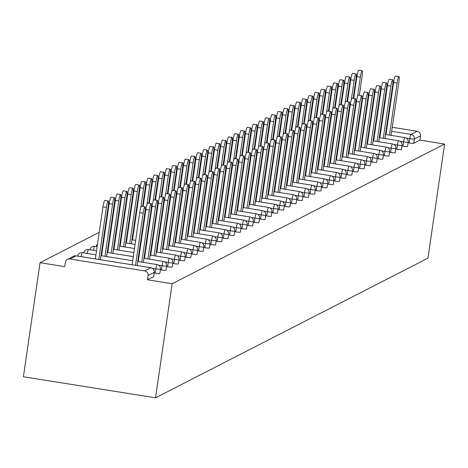 <?xml version="1.0" encoding="UTF-8"?>
<svg xmlns="http://www.w3.org/2000/svg" width="468" height="468" viewBox="0 0 468 468"><rect width="100%" height="100%" fill="white"/><g stroke="black" fill="none" stroke-linecap="round" stroke-linejoin="round"><path stroke-width="0.7" d="M136.41 213.279L135.802 213.595M130.215 216.456L129.613 216.766M124.026 219.632L123.417 219.942M117.831 222.809L117.222 223.119M111.636 225.98L111.027 226.296M105.446 229.156L104.838 229.472M99.251 232.333L40.043 262.688L23.4 376.769L155.522 397.823L427.957 258.149L444.6 144.062L172.166 283.737L155.522 397.823M69.913 259.015L144.694 270.925L150.848 267.772L76.068 255.856L69.913 259.015A4.048 3.996 -117.1 0 0 65.368 262.373L64.748 266.625L40.043 262.688M153.627 276.541A4.048 0.392 -171.7 0 1 153.656 276.6A4.048 0.392 -171.7 0 1 153.609 276.646L154.229 272.394L148.075 275.547L147.455 279.8L172.166 283.737M153.609 276.646L147.455 279.8M148.075 275.547A4.048 3.996 -117.1 0 0 144.694 270.925M391.681 131.332L410.98 134.404L417.134 131.251L392.266 127.29M387.217 126.483L386.667 126.395M381.619 125.594L381.069 125.506M376.015 124.699L375.465 124.611M370.416 123.809L369.866 123.722M364.818 122.914L364.268 122.827M359.219 122.025L358.669 121.937M407.564 146.349A4.048 0.392 -171.7 0 1 407.593 146.408A4.048 0.392 -171.7 0 1 407.546 146.455A4.048 0.392 -171.7 0 1 402.989 146.133L401.924 145.963M444.6 144.062L419.895 140.125L413.741 143.284A4.048 0.392 -171.7 0 1 409.178 142.956L408.119 142.787M395.173 152.703A4.048 0.392 -171.7 0 1 395.203 152.761A4.048 0.392 -171.7 0 1 395.162 152.808A4.048 0.392 -171.7 0 1 390.599 152.48L389.54 152.311M382.789 159.056A4.048 0.392 -171.7 0 1 382.818 159.114A4.048 0.392 -171.7 0 1 382.771 159.161A4.048 0.392 -171.7 0 1 378.214 158.833L377.149 158.664M370.399 165.403A4.048 0.392 -171.7 0 1 370.428 165.461A4.048 0.392 -171.7 0 1 370.387 165.508A4.048 0.392 -171.7 0 1 365.824 165.181L364.765 165.011M358.014 171.756A4.048 0.392 -171.7 0 1 358.043 171.814A4.048 0.392 -171.7 0 1 357.997 171.861A4.048 0.392 -171.7 0 1 353.439 171.534L352.375 171.364M345.624 178.103A4.048 0.392 -171.7 0 1 345.653 178.162A4.048 0.392 -171.7 0 1 345.612 178.209A4.048 0.392 -171.7 0 1 341.049 177.887L339.99 177.717M333.239 184.456A4.048 0.392 -171.7 0 1 333.269 184.515A4.048 0.392 -171.7 0 1 333.222 184.562A4.048 0.392 -171.7 0 1 328.665 184.234L327.6 184.064M320.849 190.809A4.048 0.392 -171.7 0 1 320.878 190.868A4.048 0.392 -171.7 0 1 320.837 190.915A4.048 0.392 -171.7 0 1 316.28 190.587L315.216 190.417M308.465 197.157A4.048 0.392 -171.7 0 1 308.494 197.215A4.048 0.392 -171.7 0 1 308.447 197.262A4.048 0.392 -171.7 0 1 303.89 196.934L302.831 196.765M296.08 203.51A4.048 0.392 -171.7 0 1 296.109 203.568A4.048 0.392 -171.7 0 1 296.063 203.615A4.048 0.392 -171.7 0 1 291.505 203.287L290.441 203.118M283.69 209.857A4.048 0.392 -171.7 0 1 283.719 209.916A4.048 0.392 -171.7 0 1 283.678 209.962A4.048 0.392 -171.7 0 1 279.115 209.641L278.056 209.471M271.305 216.21A4.048 0.392 -171.7 0 1 271.335 216.269A4.048 0.392 -171.7 0 1 271.288 216.315A4.048 0.392 -171.7 0 1 266.731 215.988L265.666 215.818M258.915 222.563A4.048 0.392 -171.7 0 1 258.944 222.622A4.048 0.392 -171.7 0 1 258.903 222.669A4.048 0.392 -171.7 0 1 254.34 222.341L253.282 222.171M246.531 228.91A4.048 0.392 -171.7 0 1 246.56 228.969A4.048 0.392 -171.7 0 1 246.513 229.016A4.048 0.392 -171.7 0 1 241.956 228.688L240.891 228.519M234.14 235.264A4.048 0.392 -171.7 0 1 234.17 235.322A4.048 0.392 -171.7 0 1 234.129 235.369A4.048 0.392 -171.7 0 1 229.566 235.041L228.507 234.872M221.756 241.611A4.048 0.392 -171.7 0 1 221.785 241.669A4.048 0.392 -171.7 0 1 221.738 241.716A4.048 0.392 -171.7 0 1 217.181 241.394L216.117 241.225M209.366 247.964A4.048 0.392 -171.7 0 1 209.395 248.022A4.048 0.392 -171.7 0 1 209.354 248.069A4.048 0.392 -171.7 0 1 204.791 247.742L203.732 247.572M196.981 254.317A4.048 0.392 -171.7 0 1 197.01 254.376A4.048 0.392 -171.7 0 1 196.964 254.422A4.048 0.392 -171.7 0 1 192.406 254.095L191.348 253.925M184.597 260.664A4.048 0.392 -171.7 0 1 184.62 260.723A4.048 0.392 -171.7 0 1 184.579 260.77A4.048 0.392 -171.7 0 1 180.022 260.442L178.957 260.272M172.206 267.017A4.048 0.392 -171.7 0 1 172.236 267.076A4.048 0.392 -171.7 0 1 172.189 267.123A4.048 0.392 -171.7 0 1 167.632 266.795L166.573 266.625M159.822 273.37A4.048 0.392 -171.7 0 1 159.851 273.423A4.048 0.392 -171.7 0 1 159.804 273.47A4.048 0.392 -171.7 0 1 155.247 273.148L154.183 272.979M166.011 270.194A4.048 0.392 -171.7 0 1 166.041 270.252A4.048 0.392 -171.7 0 1 166 270.299A4.048 0.392 -171.7 0 1 161.437 269.972L160.378 269.802M178.402 263.841A4.048 0.392 -171.7 0 1 178.431 263.899A4.048 0.392 -171.7 0 1 178.384 263.946A4.048 0.392 -171.7 0 1 173.827 263.619L172.762 263.449M190.786 257.494A4.048 0.392 -171.7 0 1 190.815 257.546A4.048 0.392 -171.7 0 1 190.774 257.593A4.048 0.392 -171.7 0 1 186.211 257.271L185.152 257.102M203.176 251.141A4.048 0.392 -171.7 0 1 203.206 251.199A4.048 0.392 -171.7 0 1 203.159 251.246A4.048 0.392 -171.7 0 1 198.602 250.918L197.537 250.749M215.561 244.787A4.048 0.392 -171.7 0 1 215.59 244.846A4.048 0.392 -171.7 0 1 215.549 244.893A4.048 0.392 -171.7 0 1 210.986 244.565L209.927 244.395M227.951 238.44A4.048 0.392 -171.7 0 1 227.98 238.499A4.048 0.392 -171.7 0 1 227.934 238.545A4.048 0.392 -171.7 0 1 223.376 238.218L222.312 238.048M240.336 232.087A4.048 0.392 -171.7 0 1 240.365 232.146A4.048 0.392 -171.7 0 1 240.318 232.192A4.048 0.392 -171.7 0 1 235.761 231.865L234.702 231.695M252.726 225.734A4.048 0.392 -171.7 0 1 252.749 225.792A4.048 0.392 -171.7 0 1 252.708 225.839A4.048 0.392 -171.7 0 1 248.151 225.517L247.086 225.348M265.11 219.387A4.048 0.392 -171.7 0 1 265.14 219.445A4.048 0.392 -171.7 0 1 265.093 219.492A4.048 0.392 -171.7 0 1 260.536 219.164L259.477 218.995M277.495 213.034A4.048 0.392 -171.7 0 1 277.524 213.092A4.048 0.392 -171.7 0 1 277.483 213.139A4.048 0.392 -171.7 0 1 272.92 212.811L271.861 212.642M289.885 206.686A4.048 0.392 -171.7 0 1 289.914 206.745A4.048 0.392 -171.7 0 1 289.868 206.792A4.048 0.392 -171.7 0 1 285.31 206.464L284.246 206.294M302.269 200.333A4.048 0.392 -171.7 0 1 302.299 200.392A4.048 0.392 -171.7 0 1 302.258 200.439A4.048 0.392 -171.7 0 1 297.695 200.111L296.636 199.941M314.66 193.98A4.048 0.392 -171.7 0 1 314.689 194.039A4.048 0.392 -171.7 0 1 314.642 194.085A4.048 0.392 -171.7 0 1 310.085 193.764L309.02 193.594M327.044 187.633A4.048 0.392 -171.7 0 1 327.073 187.691A4.048 0.392 -171.7 0 1 327.033 187.738A4.048 0.392 -171.7 0 1 322.47 187.411L321.411 187.241M339.435 181.28A4.048 0.392 -171.7 0 1 339.464 181.338A4.048 0.392 -171.7 0 1 339.417 181.385A4.048 0.392 -171.7 0 1 334.86 181.057L333.795 180.888M351.819 174.933A4.048 0.392 -171.7 0 1 351.848 174.991A4.048 0.392 -171.7 0 1 351.801 175.038A4.048 0.392 -171.7 0 1 347.244 174.71L346.185 174.541M364.209 168.579A4.048 0.392 -171.7 0 1 364.233 168.638A4.048 0.392 -171.7 0 1 364.192 168.685A4.048 0.392 -171.7 0 1 359.635 168.357L358.57 168.188M376.594 162.226A4.048 0.392 -171.7 0 1 376.623 162.285A4.048 0.392 -171.7 0 1 376.576 162.332A4.048 0.392 -171.7 0 1 372.019 162.01L370.96 161.84M388.978 155.879A4.048 0.392 -171.7 0 1 389.007 155.938A4.048 0.392 -171.7 0 1 388.966 155.984A4.048 0.392 -171.7 0 1 384.404 155.657L383.345 155.487M401.368 149.526A4.048 0.392 -171.7 0 1 401.398 149.584A4.048 0.392 -171.7 0 1 401.351 149.631A4.048 0.392 -171.7 0 1 396.794 149.304L395.729 149.134M419.895 140.125L420.516 135.872L414.361 139.025L413.741 143.284M417.134 131.251A4.048 3.996 62.9 0 1 420.516 135.872M137.153 265.572L144.922 212.308A6.072 0.813 99.1 0 0 144.986 206.768A6.072 0.813 99.1 0 0 143.138 213.227L139.704 212.677A6.072 0.813 -80.9 0 1 141.552 206.218L144.986 206.768M132.105 264.765L139.704 212.677M135.539 265.315L143.138 213.227M106.406 207.371L102.972 206.827A6.072 0.813 -80.9 0 1 104.82 200.368L108.254 200.918A6.072 0.813 99.1 0 0 106.406 207.371L98.806 259.459M100.421 259.717L108.196 206.458A6.072 0.813 99.1 0 0 108.254 200.918M102.972 206.827L95.373 258.915M143.348 262.396L151.117 209.132A6.072 0.813 99.1 0 0 151.182 203.592A6.072 0.813 99.1 0 0 149.327 210.05L145.893 209.5A6.072 0.813 -80.9 0 1 147.742 203.048L151.182 203.592M138.294 261.589L145.893 209.5M141.734 262.139L149.327 210.05M149.538 259.219L157.312 205.961A6.072 0.813 99.1 0 0 157.371 200.415A6.072 0.813 99.1 0 0 155.522 206.874L152.088 206.329A6.072 0.813 -80.9 0 1 153.937 199.871L157.371 200.415M144.489 258.412L152.088 206.329M147.923 258.962L155.522 206.874M155.733 256.043L163.502 202.784A6.072 0.813 99.1 0 0 163.566 197.239A6.072 0.813 99.1 0 0 161.717 203.697L158.283 203.153A6.072 0.813 -80.9 0 1 160.132 196.695L163.566 197.239M150.684 255.241L158.283 203.153M154.118 255.785L161.717 203.697M161.928 252.866L169.697 199.608A6.072 0.813 99.1 0 0 169.761 194.068A6.072 0.813 99.1 0 0 167.913 200.526L164.473 199.976A6.072 0.813 -80.9 0 1 166.327 193.518L169.761 194.068M156.874 252.065L164.473 199.976M160.313 252.609L167.913 200.526M168.123 249.696L175.892 196.431A6.072 0.813 99.1 0 0 175.95 190.891A6.072 0.813 99.1 0 0 174.102 197.35L170.668 196.8A6.072 0.813 -80.9 0 1 172.516 190.341L175.95 190.891M163.069 248.888L170.668 196.8M166.503 249.438L174.102 197.35M112.601 204.2L109.167 203.65A6.072 0.813 -80.9 0 1 111.015 197.192L114.449 197.742A6.072 0.813 99.1 0 0 112.601 204.2L105.002 256.283M106.616 256.54L114.385 203.282A6.072 0.813 99.1 0 0 114.449 197.742M109.167 203.65L101.568 255.739M118.796 201.024L115.356 200.474A6.072 0.813 -80.9 0 1 117.211 194.015L120.645 194.565A6.072 0.813 99.1 0 0 118.796 201.024L111.197 253.112M112.811 253.369L120.58 200.105A6.072 0.813 99.1 0 0 120.645 194.565M115.356 200.474L107.757 252.562M124.985 197.847L121.551 197.297A6.072 0.813 -80.9 0 1 123.4 190.845L126.834 191.389A6.072 0.813 99.1 0 0 124.985 197.847L117.386 249.935M119.007 250.193L126.775 196.929A6.072 0.813 99.1 0 0 126.834 191.389M121.551 197.297L113.952 249.385M131.18 194.67L127.746 194.126A6.072 0.813 -80.9 0 1 129.595 187.668L133.029 188.212A6.072 0.813 99.1 0 0 131.18 194.67L123.581 246.759M125.196 247.016L132.965 193.758A6.072 0.813 99.1 0 0 133.029 188.212M127.746 194.126L120.147 246.209M137.376 191.494L133.942 190.95A6.072 0.813 -80.9 0 1 135.79 184.491L139.224 185.041A6.072 0.813 99.1 0 0 137.376 191.494L129.776 243.582M131.391 243.84L139.16 190.581A6.072 0.813 99.1 0 0 139.224 185.041M133.942 190.95L126.342 243.038M174.312 246.519L182.081 193.255A6.072 0.813 99.1 0 0 182.146 187.715A6.072 0.813 99.1 0 0 180.297 194.173L176.863 193.623A6.072 0.813 -80.9 0 1 178.712 187.171L182.146 187.715M169.264 245.712L176.863 193.623M172.698 246.262L180.297 194.173M143.571 188.323L140.131 187.773A6.072 0.813 -80.9 0 1 141.979 181.315L145.419 181.865A6.072 0.813 99.1 0 0 143.571 188.323L140.722 207.815M142.588 206.388L145.355 187.405A6.072 0.813 99.1 0 0 145.419 181.865M140.131 187.773L132.532 239.862M180.508 243.342L188.276 190.084A6.072 0.813 99.1 0 0 188.341 184.538A6.072 0.813 99.1 0 0 186.492 190.997L183.058 190.453A6.072 0.813 -80.9 0 1 184.907 183.994L188.341 184.538M175.459 242.535L183.058 190.453M178.893 243.085L186.492 190.997M149.76 185.147L146.326 184.597A6.072 0.813 -80.9 0 1 148.175 178.138L151.609 178.688A6.072 0.813 99.1 0 0 149.76 185.147L146.917 204.639M148.777 203.211L151.55 184.228A6.072 0.813 99.1 0 0 151.609 178.688M146.326 184.597L143.138 206.476M186.703 240.166L194.472 186.907A6.072 0.813 99.1 0 0 194.536 181.362A6.072 0.813 99.1 0 0 192.687 187.82L189.248 187.276A6.072 0.813 -80.9 0 1 191.096 180.818L194.536 181.362M181.648 239.364L189.248 187.276M185.088 239.909L192.687 187.82M155.955 181.97L152.521 181.42A6.072 0.813 -80.9 0 1 154.37 174.968L157.804 175.512A6.072 0.813 99.1 0 0 155.955 181.97L153.112 201.462M154.972 200.035L157.739 181.052A6.072 0.813 99.1 0 0 157.804 175.512M152.521 181.42L149.327 203.299M192.892 236.989L200.667 183.731A6.072 0.813 99.1 0 0 200.725 178.191A6.072 0.813 99.1 0 0 198.877 184.649L195.443 184.099A6.072 0.813 -80.9 0 1 197.291 177.641L200.725 178.191M187.844 236.188L195.443 184.099M191.277 236.732L198.877 184.649M162.15 178.794L158.71 178.249A6.072 0.813 -80.9 0 1 160.565 171.791L163.999 172.335A6.072 0.813 99.1 0 0 162.15 178.794L159.307 198.286M161.167 196.858L163.935 177.881A6.072 0.813 99.1 0 0 163.999 172.335M158.71 178.249L155.522 200.123M199.087 233.819L206.856 180.554A6.072 0.813 99.1 0 0 206.92 175.014A6.072 0.813 99.1 0 0 205.072 181.473L201.638 180.923A6.072 0.813 -80.9 0 1 203.486 174.465L206.92 175.014M194.039 233.011L201.638 180.923M197.473 233.561L205.072 181.473M168.34 175.617L164.906 175.073A6.072 0.813 -80.9 0 1 166.754 168.615L170.194 169.164A6.072 0.813 99.1 0 0 168.34 175.617L165.496 195.109M167.357 193.682L170.13 174.704A6.072 0.813 99.1 0 0 170.194 169.164M164.906 175.073L161.717 196.946M205.282 230.642L213.051 177.378A6.072 0.813 99.1 0 0 213.115 171.838A6.072 0.813 99.1 0 0 211.267 178.296L207.827 177.746A6.072 0.813 -80.9 0 1 209.682 171.294L213.115 171.838M200.234 229.835L207.827 177.746M203.668 230.385L211.267 178.296M174.535 172.446L171.101 171.896A6.072 0.813 -80.9 0 1 172.949 165.438L176.383 165.988A6.072 0.813 99.1 0 0 174.535 172.446L171.692 191.939M173.552 190.511L176.325 171.528A6.072 0.813 99.1 0 0 176.383 165.988M171.101 171.896L167.907 193.77M211.477 227.466L219.246 174.207A6.072 0.813 99.1 0 0 219.311 168.661A6.072 0.813 99.1 0 0 217.456 175.12L214.022 174.576A6.072 0.813 -80.9 0 1 215.871 168.117L219.311 168.661M206.423 226.658L214.022 174.576M209.857 227.208L217.456 175.12M180.73 169.27L177.296 168.72A6.072 0.813 -80.9 0 1 179.145 162.261L182.578 162.811A6.072 0.813 99.1 0 0 180.73 169.27L177.887 188.762M179.747 187.335L182.514 168.351A6.072 0.813 99.1 0 0 182.578 162.811M177.296 168.72L174.102 190.593M217.667 224.289L225.441 171.031A6.072 0.813 99.1 0 0 225.5 165.485A6.072 0.813 99.1 0 0 223.651 171.943L220.217 171.399A6.072 0.813 -80.9 0 1 222.066 164.941L225.5 165.485M212.618 223.488L220.217 171.399M216.052 224.032L223.651 171.943M186.925 166.093L183.485 165.543A6.072 0.813 -80.9 0 1 185.334 159.091L188.774 159.635A6.072 0.813 99.1 0 0 186.925 166.093L184.076 185.585M185.942 184.158L188.709 165.175A6.072 0.813 99.1 0 0 188.774 159.635M183.485 165.543L180.297 187.422M223.862 221.112L231.631 167.854A6.072 0.813 99.1 0 0 231.695 162.314A6.072 0.813 99.1 0 0 229.846 168.772L226.413 168.223A6.072 0.813 -80.9 0 1 228.261 161.764L231.695 162.314M218.813 220.311L226.413 168.223M222.247 220.855L229.846 168.772M193.114 162.917L189.68 162.373A6.072 0.813 -80.9 0 1 191.529 155.914L194.963 156.458A6.072 0.813 99.1 0 0 193.114 162.917L190.271 182.409M192.132 180.981L194.904 162.004A6.072 0.813 99.1 0 0 194.963 156.458M189.68 162.373L186.492 184.246M230.057 217.942L237.826 164.677A6.072 0.813 99.1 0 0 237.89 159.138A6.072 0.813 99.1 0 0 236.042 165.596L232.602 165.046A6.072 0.813 -80.9 0 1 234.45 158.588L237.89 159.138M225.003 217.134L232.602 165.046M228.442 217.684L236.042 165.596M199.309 159.74L195.876 159.196A6.072 0.813 -80.9 0 1 197.724 152.738L201.158 153.288A6.072 0.813 99.1 0 0 199.309 159.74L196.466 179.232M198.327 177.805L201.094 158.827A6.072 0.813 99.1 0 0 201.158 153.288M195.876 159.196L192.681 181.069M236.252 214.765L244.021 161.501A6.072 0.813 99.1 0 0 244.08 155.961A6.072 0.813 99.1 0 0 242.231 162.419L238.797 161.869A6.072 0.813 -80.9 0 1 240.646 155.417L244.08 155.961M231.198 213.958L238.797 161.869M234.632 214.508L242.231 162.419M205.505 156.569L202.071 156.019A6.072 0.813 -80.9 0 1 203.919 149.561L207.353 150.111A6.072 0.813 99.1 0 0 205.505 156.569L202.662 176.062M204.522 174.634L207.289 155.651A6.072 0.813 99.1 0 0 207.353 150.111M202.071 156.019L198.877 177.893M242.442 211.589L250.21 158.33A6.072 0.813 99.1 0 0 250.275 152.784A6.072 0.813 99.1 0 0 248.426 159.243L244.992 158.699A6.072 0.813 -80.9 0 1 246.841 152.24L250.275 152.784M237.393 210.781L244.992 158.699M240.827 211.331L248.426 159.243M211.694 153.393L208.26 152.843A6.072 0.813 -80.9 0 1 210.109 146.385L213.548 146.934A6.072 0.813 99.1 0 0 211.694 153.393L208.851 172.885M210.717 171.458L213.484 152.474A6.072 0.813 99.1 0 0 213.548 146.934M208.26 152.843L205.072 174.716M248.637 208.412L256.406 155.154A6.072 0.813 99.1 0 0 256.47 149.608A6.072 0.813 99.1 0 0 254.621 156.066L251.187 155.522A6.072 0.813 -80.9 0 1 253.036 149.064L256.47 149.608M243.588 207.611L251.187 155.522M247.022 208.155L254.621 156.066M217.889 150.216L214.455 149.666A6.072 0.813 -80.9 0 1 216.304 143.214L219.738 143.758A6.072 0.813 99.1 0 0 217.889 150.216L215.046 169.709M216.906 168.281L219.679 149.298A6.072 0.813 99.1 0 0 219.738 143.758M214.455 149.666L211.261 171.545M254.832 205.236L262.601 151.977A6.072 0.813 99.1 0 0 262.665 146.437A6.072 0.813 99.1 0 0 260.811 152.896L257.377 152.346A6.072 0.813 -80.9 0 1 259.225 145.887L262.665 146.437M249.777 204.434L257.377 152.346M253.217 204.978L260.811 152.896M224.084 147.04L220.65 146.496A6.072 0.813 -80.9 0 1 222.499 140.037L225.933 140.581A6.072 0.813 99.1 0 0 224.084 147.04L221.241 166.532M223.101 165.105L225.869 146.127A6.072 0.813 99.1 0 0 225.933 140.581M220.65 146.496L217.456 168.369M261.021 202.065L268.796 148.801A6.072 0.813 99.1 0 0 268.854 143.261A6.072 0.813 99.1 0 0 267.006 149.719L263.572 149.169A6.072 0.813 -80.9 0 1 265.42 142.711L268.854 143.261M255.973 201.258L263.572 149.169M259.407 201.807L267.006 149.719M230.279 143.863L226.84 143.319A6.072 0.813 -80.9 0 1 228.694 136.861L232.128 137.411A6.072 0.813 99.1 0 0 230.279 143.863L227.436 163.355M229.297 161.928L232.064 142.951A6.072 0.813 99.1 0 0 232.128 137.411M226.84 143.319L223.651 165.192M267.216 198.888L274.985 145.624A6.072 0.813 99.1 0 0 275.049 140.084A6.072 0.813 99.1 0 0 273.201 146.542L269.767 145.993A6.072 0.813 -80.9 0 1 271.615 139.54L275.049 140.084M262.168 198.081L269.767 145.993M265.602 198.631L273.201 146.542M236.469 140.692L233.035 140.143A6.072 0.813 -80.9 0 1 234.883 133.684L238.317 134.234A6.072 0.813 99.1 0 0 236.469 140.692L233.626 160.185M235.486 158.757L238.259 139.774A6.072 0.813 99.1 0 0 238.317 134.234M233.035 140.143L229.846 162.016M273.411 195.712L281.18 142.453A6.072 0.813 99.1 0 0 281.245 136.908A6.072 0.813 99.1 0 0 279.396 143.366L275.956 142.822A6.072 0.813 -80.9 0 1 277.811 136.363L281.245 136.908M268.363 194.904L275.956 142.822M271.797 195.454L279.396 143.366M242.664 137.516L239.23 136.966A6.072 0.813 -80.9 0 1 241.078 130.508L244.512 131.058A6.072 0.813 99.1 0 0 242.664 137.516L239.821 157.008M241.681 155.581L244.448 136.597A6.072 0.813 99.1 0 0 244.512 131.058M239.23 136.966L236.036 158.839M279.607 192.535L287.375 139.277A6.072 0.813 99.1 0 0 287.434 133.731A6.072 0.813 99.1 0 0 285.585 140.189L282.151 139.645A6.072 0.813 -80.9 0 1 284 133.187L287.434 133.731M274.552 191.734L282.151 139.645M277.986 192.278L285.585 140.189M248.859 134.339L245.425 133.789A6.072 0.813 -80.9 0 1 247.274 127.337L250.708 127.881A6.072 0.813 99.1 0 0 248.859 134.339L246.016 153.832M247.876 152.404L250.643 133.421A6.072 0.813 99.1 0 0 250.708 127.881M245.425 133.789L242.231 155.668M285.796 189.359L293.565 136.1A6.072 0.813 99.1 0 0 293.629 130.56A6.072 0.813 99.1 0 0 291.78 137.019L288.346 136.469A6.072 0.813 -80.9 0 1 290.195 130.01L293.629 130.56M280.747 188.557L288.346 136.469M284.181 189.101L291.78 137.019M255.054 131.163L251.614 130.619A6.072 0.813 -80.9 0 1 253.463 124.16L256.903 124.704A6.072 0.813 99.1 0 0 255.054 131.163L252.205 150.655M254.071 149.228L256.838 130.25A6.072 0.813 99.1 0 0 256.903 124.704M251.614 130.619L248.426 152.492M291.991 186.188L299.76 132.924A6.072 0.813 99.1 0 0 299.824 127.384A6.072 0.813 99.1 0 0 297.976 133.842L294.542 133.292A6.072 0.813 -80.9 0 1 296.39 126.834L299.824 127.384M286.942 185.381L294.542 133.292M290.376 185.931L297.976 133.842M261.243 127.986L257.809 127.442A6.072 0.813 -80.9 0 1 259.658 120.984L263.092 121.534A6.072 0.813 99.1 0 0 261.243 127.986L258.4 147.478M260.261 146.051L263.034 127.074A6.072 0.813 99.1 0 0 263.092 121.534M257.809 127.442L254.621 149.315M298.186 183.011L305.955 129.747A6.072 0.813 99.1 0 0 306.019 124.207A6.072 0.813 99.1 0 0 304.171 130.666L300.731 130.116A6.072 0.813 -80.9 0 1 302.58 123.663L306.019 124.207M293.132 182.204L300.731 130.116M296.572 182.754L304.171 130.666M267.439 124.816L264.005 124.266A6.072 0.813 -80.9 0 1 265.853 117.807L269.287 118.357A6.072 0.813 99.1 0 0 267.439 124.816L264.596 144.308M266.456 142.88L269.223 123.897A6.072 0.813 99.1 0 0 269.287 118.357M264.005 124.266L260.811 146.139M304.375 179.835L312.15 126.576A6.072 0.813 99.1 0 0 312.209 121.031A6.072 0.813 99.1 0 0 310.36 127.489L306.926 126.945A6.072 0.813 -80.9 0 1 308.775 120.487L312.209 121.031M299.327 179.028L306.926 126.945M302.761 179.577L310.36 127.489M273.634 121.639L270.194 121.089A6.072 0.813 -80.9 0 1 272.048 114.631L275.482 115.181A6.072 0.813 99.1 0 0 273.634 121.639L270.791 141.131M272.651 139.704L275.418 120.721A6.072 0.813 99.1 0 0 275.482 115.181M270.194 121.089L267.006 142.962M310.571 176.658L318.339 123.4A6.072 0.813 99.1 0 0 318.404 117.854A6.072 0.813 99.1 0 0 316.555 124.312L313.121 123.768A6.072 0.813 -80.9 0 1 314.97 117.31L318.404 117.854M305.522 175.857L313.121 123.768M308.956 176.401L316.555 124.312M279.823 118.462L276.389 117.913A6.072 0.813 -80.9 0 1 278.238 111.46L281.678 112.004A6.072 0.813 99.1 0 0 279.823 118.462L276.98 137.955M278.84 136.527L281.613 117.544A6.072 0.813 99.1 0 0 281.678 112.004M276.389 117.913L273.201 139.792M316.766 173.482L324.535 120.223A6.072 0.813 99.1 0 0 324.599 114.683A6.072 0.813 99.1 0 0 322.75 121.142L319.316 120.592A6.072 0.813 -80.9 0 1 321.165 114.133L324.599 114.683M311.717 172.68L319.316 120.592M315.151 173.224L322.75 121.142M286.018 115.286L282.584 114.742A6.072 0.813 -80.9 0 1 284.433 108.283L287.867 108.828A6.072 0.813 99.1 0 0 286.018 115.286L283.175 134.778M285.035 133.351L287.808 114.373A6.072 0.813 99.1 0 0 287.867 108.828M282.584 114.742L279.39 136.615M322.961 170.311L330.73 117.047A6.072 0.813 99.1 0 0 330.794 111.507A6.072 0.813 99.1 0 0 328.94 117.965L325.506 117.415A6.072 0.813 -80.9 0 1 327.354 110.957L330.794 111.507M317.907 169.504L325.506 117.415M321.346 170.054L328.94 117.965M292.213 112.109L288.779 111.565A6.072 0.813 -80.9 0 1 290.628 105.107L294.062 105.657A6.072 0.813 99.1 0 0 292.213 112.109L289.37 131.602M291.231 130.174L293.998 111.197A6.072 0.813 99.1 0 0 294.062 105.657M288.779 111.565L285.585 133.438M329.15 167.134L336.925 113.87A6.072 0.813 99.1 0 0 336.983 108.33A6.072 0.813 99.1 0 0 335.135 114.789L331.701 114.239A6.072 0.813 -80.9 0 1 333.549 107.786L336.983 108.33M324.102 166.327L331.701 114.239M327.536 166.877L335.135 114.789M298.409 108.939L294.969 108.389A6.072 0.813 -80.9 0 1 296.817 101.93L300.257 102.48A6.072 0.813 99.1 0 0 298.409 108.939L295.56 128.431M297.426 127.003L300.193 108.02A6.072 0.813 99.1 0 0 300.257 102.48M294.969 108.389L291.78 130.262M335.345 163.958L343.114 110.7A6.072 0.813 99.1 0 0 343.179 105.154A6.072 0.813 99.1 0 0 341.33 111.612L337.896 111.068A6.072 0.813 -80.9 0 1 339.745 104.61L343.179 105.154M330.297 163.151L337.896 111.068M333.731 163.701L341.33 111.612M304.598 105.762L301.164 105.212A6.072 0.813 -80.9 0 1 303.012 98.754L306.446 99.304A6.072 0.813 99.1 0 0 304.598 105.762L301.755 125.254M303.615 123.827L306.388 104.844A6.072 0.813 99.1 0 0 306.446 99.304M301.164 105.212L297.976 127.085M341.541 160.781L349.309 107.523A6.072 0.813 99.1 0 0 349.374 101.977A6.072 0.813 99.1 0 0 347.525 108.436L344.085 107.892A6.072 0.813 -80.9 0 1 345.94 101.433L349.374 101.977M336.486 159.98L344.085 107.892M339.926 160.524L347.525 108.436M310.793 102.586L307.359 102.036A6.072 0.813 -80.9 0 1 309.208 95.583L312.642 96.127A6.072 0.813 99.1 0 0 310.793 102.586L307.95 122.078M309.81 120.65L312.577 101.667A6.072 0.813 99.1 0 0 312.642 96.127M307.359 102.036L304.165 123.915M347.736 157.605L355.505 104.346A6.072 0.813 99.1 0 0 355.563 98.806A6.072 0.813 99.1 0 0 353.714 105.265L350.28 104.715A6.072 0.813 -80.9 0 1 352.129 98.257L355.563 98.806M342.681 156.803L350.28 104.715M346.115 157.347L353.714 105.265M316.988 99.409L313.554 98.865A6.072 0.813 -80.9 0 1 315.403 92.407L318.837 92.951A6.072 0.813 99.1 0 0 316.988 99.409L314.145 118.901M316.005 117.474L318.772 98.496A6.072 0.813 99.1 0 0 318.837 92.951M313.554 98.865L310.36 120.738M353.925 154.434L361.694 101.17A6.072 0.813 99.1 0 0 361.758 95.63A6.072 0.813 99.1 0 0 359.91 102.088L356.476 101.538A6.072 0.813 -80.9 0 1 358.324 95.08L361.758 95.63M348.876 153.627L356.476 101.538M352.31 154.177L359.91 102.088M323.177 96.232L319.743 95.688A6.072 0.813 -80.9 0 1 321.592 89.23L325.032 89.78A6.072 0.813 99.1 0 0 323.177 96.232L320.334 115.725M322.2 114.297L324.967 95.32A6.072 0.813 99.1 0 0 325.032 89.78M319.743 95.688L316.555 117.562M360.12 151.258L367.889 97.993A6.072 0.813 99.1 0 0 367.953 92.453A6.072 0.813 99.1 0 0 366.105 98.912L362.671 98.362A6.072 0.813 -80.9 0 1 364.519 91.909L367.953 92.453M355.072 150.45L362.671 98.362M358.506 151L366.105 98.912M329.373 93.062L325.939 92.512A6.072 0.813 -80.9 0 1 327.787 86.053L331.221 86.603A6.072 0.813 99.1 0 0 329.373 93.062L326.529 112.554M328.39 111.127L331.163 92.143A6.072 0.813 99.1 0 0 331.221 86.603M325.939 92.512L322.75 114.385M366.315 148.081L374.084 94.823A6.072 0.813 99.1 0 0 374.148 89.277A6.072 0.813 99.1 0 0 372.3 95.735L368.86 95.191A6.072 0.813 -80.9 0 1 370.709 88.733L374.148 89.277M361.261 147.274L368.86 95.191M364.701 147.824L372.3 95.735M335.568 89.885L332.134 89.335A6.072 0.813 -80.9 0 1 333.982 82.877L337.416 83.427A6.072 0.813 99.1 0 0 335.568 89.885L332.725 109.377M334.585 107.95L337.352 88.967A6.072 0.813 99.1 0 0 337.416 83.427M332.134 89.335L328.94 111.208M372.505 144.904L380.279 91.646A6.072 0.813 99.1 0 0 380.338 86.1A6.072 0.813 99.1 0 0 378.489 92.559L375.055 92.015A6.072 0.813 -80.9 0 1 376.904 85.556L380.338 86.1M367.456 144.103L375.055 92.015M370.89 144.647L378.489 92.559M341.763 86.709L338.323 86.159A6.072 0.813 -80.9 0 1 340.177 79.706L343.611 80.25A6.072 0.813 99.1 0 0 341.763 86.709L338.92 106.201M340.78 104.773L343.547 85.79A6.072 0.813 99.1 0 0 343.611 80.25M338.323 86.159L335.135 108.038M378.7 141.728L386.469 88.47A6.072 0.813 99.1 0 0 386.533 82.93A6.072 0.813 99.1 0 0 384.684 89.388L381.25 88.838A6.072 0.813 -80.9 0 1 383.099 82.38L386.533 82.93M373.651 140.927L381.25 88.838M377.085 141.471L384.684 89.388M347.952 83.532L344.518 82.988A6.072 0.813 -80.9 0 1 346.367 76.53L349.801 77.074A6.072 0.813 99.1 0 0 347.952 83.532L345.109 103.024M346.969 101.597L349.742 82.62A6.072 0.813 99.1 0 0 349.801 77.074M344.518 82.988L341.33 104.861M384.895 138.557L392.664 85.293A6.072 0.813 99.1 0 0 392.728 79.753A6.072 0.813 99.1 0 0 390.879 86.211L387.44 85.662A6.072 0.813 -80.9 0 1 389.294 79.203L392.728 79.753M379.846 137.75L387.44 85.662M383.28 138.3L390.879 86.211M354.147 80.356L350.713 79.812A6.072 0.813 -80.9 0 1 352.562 73.353L355.996 73.903A6.072 0.813 99.1 0 0 354.147 80.356L351.304 99.848M353.165 98.42L355.937 79.443A6.072 0.813 99.1 0 0 355.996 73.903M350.713 79.812L347.519 101.685M391.09 135.381L398.859 82.116A6.072 0.813 99.1 0 0 398.917 76.576A6.072 0.813 99.1 0 0 397.069 83.035L393.635 82.485A6.072 0.813 -80.9 0 1 395.483 76.032L398.917 76.576M386.036 134.573L393.635 82.485M389.47 135.123L397.069 83.035M360.342 77.185L356.909 76.635A6.072 0.813 -80.9 0 1 358.757 70.177L362.191 70.727A6.072 0.813 99.1 0 0 360.342 77.185L357.499 96.677M359.36 95.25L362.127 76.266A6.072 0.813 99.1 0 0 362.191 70.727M356.909 76.635L353.714 98.508M153.656 276.6L154.276 272.347A4.048 0.392 8.3 0 1 154.229 272.394A4.048 3.996 -117.1 0 0 150.848 267.772A4.048 0.544 -80.9 0 1 150.907 267.76A4.048 0.544 -80.9 0 1 150.959 267.79M154.276 272.347A4.048 4.048 0 0 0 150.907 267.76L76.126 255.844A4.048 0.544 -80.9 0 0 76.068 255.856A4.048 3.996 -117.1 0 0 73.64 256.242L67.486 259.395M358.079 125.98L358.628 126.067M363.677 126.869L364.227 126.957M369.275 127.764L369.825 127.852M374.88 128.653L375.43 128.741M380.478 129.548L381.028 129.636M386.077 130.437L386.626 130.525M409.178 142.956L409.798 138.698A4.048 0.544 99.1 0 1 410.98 134.404A4.048 3.996 62.9 0 1 414.361 139.025A4.048 0.392 -171.7 0 1 409.798 138.698L406.382 138.154M155.247 273.148L155.867 268.889L152.445 268.345M73.64 256.242A4.048 4.048 0 0 1 76.126 255.844A4.048 0.544 -80.9 0 1 76.173 255.873M77.717 256.037A4.048 0.392 8.3 0 0 77.676 256.084A4.048 0.392 8.3 0 0 77.67 256.095L77.676 256.084A4.048 4.048 0 0 1 82.321 252.673A4.048 0.544 -80.9 0 1 82.368 252.697M95.963 254.844L82.321 252.673A4.048 0.544 -80.9 0 0 82.263 252.685A4.048 0.544 99.1 0 0 81.134 256.645M137.744 261.501L157.102 264.584A4.048 0.544 -80.9 0 0 157.043 264.596A4.048 0.544 99.1 0 0 155.867 268.889A4.048 0.392 -171.7 0 0 160.425 269.217A4.048 0.392 8.3 0 0 160.471 269.17A4.048 4.048 0 0 0 157.102 264.584A4.048 0.544 -80.9 0 1 157.149 264.613M161.437 269.972L162.063 265.713L158.64 265.169M167.632 266.795L168.252 262.542L164.835 261.992M173.827 263.619L174.447 259.366L171.025 258.822M180.022 260.442L180.642 256.189L177.22 255.645M186.211 257.271L186.831 253.012L183.415 252.468M192.406 254.095L193.027 249.836L189.604 249.292M198.602 250.918L199.222 246.665L195.799 246.115M204.791 247.742L205.417 243.489L201.995 242.945M210.986 244.565L211.606 240.312L208.19 239.768M217.181 241.394L217.801 237.136L214.379 236.592M223.376 238.218L223.996 233.959L220.574 233.415M229.566 235.041L230.186 230.788L226.769 230.238M235.761 231.865L236.381 227.612L232.959 227.068M241.956 228.688L242.576 224.435L239.154 223.891M248.151 225.517L248.771 221.259L245.349 220.715M254.34 222.341L254.961 218.082L251.544 217.538M260.536 219.164L261.156 214.911L257.733 214.362M266.731 215.988L267.351 211.735L263.929 211.191M272.92 212.811L273.546 208.558L270.124 208.014M279.115 209.641L279.735 205.382L276.319 204.838M285.31 206.464L285.93 202.205L282.508 201.661M291.505 203.287L292.126 199.035L288.703 198.485M297.695 200.111L298.315 195.858L294.899 195.314M303.89 196.934L304.51 192.681L301.088 192.137M310.085 193.764L310.705 189.505L307.283 188.961M316.28 190.587L316.9 186.328L313.478 185.784M322.47 187.411L323.09 183.158L319.673 182.608M328.665 184.234L329.285 179.981L325.863 179.437M334.86 181.057L335.48 176.805L332.058 176.261M341.049 177.887L341.675 173.628L338.253 173.084M347.244 174.71L347.864 170.451L344.448 169.907M353.439 171.534L354.06 167.281L350.637 166.731M359.635 168.357L360.255 164.104L356.832 163.56M365.824 165.181L366.444 160.928L363.028 160.384M372.019 162.01L372.639 157.751L369.217 157.207M378.214 158.833L378.834 154.575L375.412 154.03M384.404 155.657L385.029 151.404L381.607 150.854M390.599 152.48L391.219 148.227L387.802 147.683M396.794 149.304L397.414 145.051L393.992 144.507M402.989 146.133L403.609 141.874L400.187 141.33M83.912 252.866A4.048 0.392 8.3 0 0 83.866 252.913A4.048 0.392 8.3 0 0 83.866 252.919L83.866 252.913A4.048 4.048 0 0 1 88.511 249.497A4.048 0.544 -80.9 0 1 88.563 249.526M96.56 250.778L88.511 249.497A4.048 0.544 -80.9 0 0 88.458 249.508A4.048 0.544 99.1 0 0 87.329 253.469M163.291 261.413A4.048 0.544 -80.9 0 0 163.238 261.419A4.048 0.544 99.1 0 0 162.063 265.713A4.048 0.392 -171.7 0 0 166.62 266.04A4.048 0.392 8.3 0 0 166.661 265.994A4.048 4.048 0 0 0 163.291 261.413L143.939 258.324M90.108 249.69A4.048 0.392 8.3 0 0 90.061 249.736A4.048 0.392 8.3 0 0 90.061 249.742L90.061 249.736A4.048 4.048 0 0 1 94.706 246.32A4.048 0.544 -80.9 0 1 94.752 246.349M97.151 246.712L94.706 246.32A4.048 0.544 -80.9 0 0 94.653 246.332A4.048 0.544 99.1 0 0 93.524 250.292M169.486 258.237A4.048 0.544 -80.9 0 0 169.434 258.248A4.048 0.544 99.1 0 0 168.252 262.542A4.048 0.392 -171.7 0 0 172.815 262.864A4.048 0.392 8.3 0 0 172.856 262.817A4.048 4.048 0 0 0 169.486 258.237L150.134 255.154M96.297 246.513A4.048 0.392 8.3 0 0 96.256 246.56A4.048 0.392 8.3 0 0 96.256 246.566L96.256 246.56A4.048 4.048 0 0 1 97.525 244.161M178.431 263.899L179.051 259.646A4.048 4.048 0 0 0 175.681 255.06A4.048 0.544 -80.9 0 0 175.623 255.072A4.048 0.544 99.1 0 0 174.447 259.366A4.048 0.392 -171.7 0 0 179.004 259.693A4.048 0.392 8.3 0 0 179.051 259.646A4.048 0.392 8.3 0 0 179.022 259.588M156.33 251.977L175.681 255.06A4.048 0.544 -80.9 0 1 175.728 255.089M184.62 260.723L185.246 256.47A4.048 4.048 0 0 0 181.871 251.883A4.048 0.544 -80.9 0 0 181.818 251.895A4.048 0.544 99.1 0 0 180.642 256.189A4.048 0.392 -171.7 0 0 185.199 256.517A4.048 0.392 8.3 0 0 185.246 256.47A4.048 0.392 8.3 0 0 185.211 256.411M162.519 248.8L181.871 251.883A4.048 0.544 -80.9 0 1 181.923 251.913M190.815 257.546L191.435 253.293A4.048 4.048 0 0 0 188.066 248.707A4.048 0.544 -80.9 0 0 188.013 248.719A4.048 0.544 99.1 0 0 186.831 253.012A4.048 0.392 -171.7 0 0 191.394 253.34A4.048 0.392 8.3 0 0 191.435 253.293A4.048 0.392 8.3 0 0 191.406 253.235M168.714 245.624L188.066 248.707A4.048 0.544 -80.9 0 1 188.118 248.736M197.01 254.376L197.631 250.117A4.048 4.048 0 0 0 194.261 245.536A4.048 0.544 -80.9 0 0 194.202 245.542A4.048 0.544 99.1 0 0 193.027 249.836A4.048 0.392 -171.7 0 0 197.584 250.164A4.048 0.392 8.3 0 0 197.631 250.117A4.048 0.392 8.3 0 0 197.601 250.058M203.206 251.199L203.826 246.94A4.048 4.048 0 0 0 200.456 242.36A4.048 0.544 -80.9 0 0 200.398 242.371A4.048 0.544 99.1 0 0 199.222 246.665A4.048 0.392 -171.7 0 0 203.779 246.987A4.048 0.392 8.3 0 0 203.826 246.94A4.048 0.392 8.3 0 0 203.796 246.882M181.098 239.277L200.456 242.36A4.048 0.544 -80.9 0 1 200.503 242.389M209.395 248.022L210.015 243.769A4.048 4.048 0 0 0 206.645 239.183A4.048 0.544 -80.9 0 0 206.593 239.195A4.048 0.544 99.1 0 0 205.417 243.489A4.048 0.392 -171.7 0 0 209.974 243.816A4.048 0.392 8.3 0 0 210.015 243.769A4.048 0.392 8.3 0 0 209.986 243.711M187.294 236.1L206.645 239.183A4.048 0.544 -80.9 0 1 206.698 239.212M215.59 244.846L216.21 240.593A4.048 4.048 0 0 0 212.841 236.007A4.048 0.544 -80.9 0 0 212.788 236.018A4.048 0.544 99.1 0 0 211.606 240.312A4.048 0.392 -171.7 0 0 216.169 240.64A4.048 0.392 8.3 0 0 216.21 240.593A4.048 0.392 8.3 0 0 216.181 240.534M221.785 241.669L222.405 237.416A4.048 4.048 0 0 0 219.036 232.83A4.048 0.544 -80.9 0 0 218.977 232.842A4.048 0.544 99.1 0 0 217.801 237.136A4.048 0.392 -171.7 0 0 222.358 237.463A4.048 0.392 8.3 0 0 222.405 237.416A4.048 0.392 8.3 0 0 222.376 237.358M227.98 238.499L228.6 234.24A4.048 4.048 0 0 0 225.231 229.659A4.048 0.544 -80.9 0 0 225.172 229.665A4.048 0.544 99.1 0 0 223.996 233.959A4.048 0.392 -171.7 0 0 228.554 234.287A4.048 0.392 8.3 0 0 228.6 234.24A4.048 0.392 8.3 0 0 228.571 234.181M234.17 235.322L234.79 231.063A4.048 4.048 0 0 0 231.42 226.483A4.048 0.544 -80.9 0 0 231.367 226.494A4.048 0.544 99.1 0 0 230.186 230.788A4.048 0.392 -171.7 0 0 234.749 231.11A4.048 0.392 8.3 0 0 234.79 231.063A4.048 0.392 8.3 0 0 234.76 231.005M212.068 223.4L231.42 226.483A4.048 0.544 -80.9 0 1 231.473 226.512M240.365 232.146L240.985 227.893A4.048 4.048 0 0 0 237.615 223.306A4.048 0.544 -80.9 0 0 237.557 223.318A4.048 0.544 99.1 0 0 236.381 227.612A4.048 0.392 -171.7 0 0 240.944 227.939A4.048 0.392 8.3 0 0 240.985 227.893A4.048 0.392 8.3 0 0 240.956 227.834M218.263 220.223L237.615 223.306A4.048 0.544 -80.9 0 1 237.668 223.335M224.459 217.047L243.81 220.13A4.048 0.544 -80.9 0 0 243.752 220.141A4.048 0.544 99.1 0 0 242.576 224.435A4.048 0.392 -171.7 0 0 247.133 224.763A4.048 0.392 8.3 0 0 247.18 224.716A4.048 4.048 0 0 0 243.81 220.13A4.048 0.544 -80.9 0 1 243.857 220.159M252.749 225.792L253.375 221.539A4.048 4.048 0 0 0 250 216.953A4.048 0.544 -80.9 0 0 249.947 216.965A4.048 0.544 99.1 0 0 248.771 221.259A4.048 0.392 -171.7 0 0 253.328 221.586A4.048 0.392 8.3 0 0 253.375 221.539A4.048 0.392 8.3 0 0 253.34 221.481M230.648 213.87L250 216.953A4.048 0.544 -80.9 0 1 250.052 216.982M258.944 222.622L259.564 218.363A4.048 4.048 0 0 0 256.195 213.782A4.048 0.544 -80.9 0 0 256.142 213.788A4.048 0.544 99.1 0 0 254.961 218.082A4.048 0.392 -171.7 0 0 259.524 218.41A4.048 0.392 8.3 0 0 259.564 218.363A4.048 0.392 8.3 0 0 259.535 218.304M236.843 210.694L256.195 213.782A4.048 0.544 -80.9 0 1 256.248 213.812M265.14 219.445L265.76 215.186A4.048 4.048 0 0 0 262.39 210.606A4.048 0.544 -80.9 0 0 262.332 210.618A4.048 0.544 99.1 0 0 261.156 214.911A4.048 0.392 -171.7 0 0 265.713 215.233A4.048 0.392 8.3 0 0 265.76 215.186A4.048 0.392 8.3 0 0 265.73 215.128M243.038 207.523L262.39 210.606A4.048 0.544 -80.9 0 1 262.443 210.635M271.335 216.269L271.955 212.016A4.048 4.048 0 0 0 268.585 207.429A4.048 0.544 -80.9 0 0 268.527 207.441A4.048 0.544 99.1 0 0 267.351 211.735A4.048 0.392 -171.7 0 0 271.908 212.062A4.048 0.392 8.3 0 0 271.955 212.016A4.048 0.392 8.3 0 0 271.926 211.957M249.228 204.346L268.585 207.429A4.048 0.544 -80.9 0 1 268.632 207.459M255.423 201.17L274.774 204.253A4.048 0.544 -80.9 0 0 274.722 204.264A4.048 0.544 99.1 0 0 273.546 208.558A4.048 0.392 -171.7 0 0 278.103 208.886A4.048 0.392 8.3 0 0 278.144 208.839A4.048 4.048 0 0 0 274.774 204.253A4.048 0.544 -80.9 0 1 274.827 204.282M283.719 209.916L284.339 205.663A4.048 4.048 0 0 0 280.97 201.076A4.048 0.544 -80.9 0 0 280.917 201.088A4.048 0.544 99.1 0 0 279.735 205.382A4.048 0.392 -171.7 0 0 284.298 205.709A4.048 0.392 8.3 0 0 284.339 205.663A4.048 0.392 8.3 0 0 284.31 205.604M261.618 197.993L280.97 201.076A4.048 0.544 -80.9 0 1 281.022 201.105M289.914 206.745L290.534 202.486A4.048 4.048 0 0 0 287.165 197.905A4.048 0.544 -80.9 0 0 287.106 197.911A4.048 0.544 99.1 0 0 285.93 202.205A4.048 0.392 -171.7 0 0 290.488 202.533A4.048 0.392 8.3 0 0 290.534 202.486A4.048 0.392 8.3 0 0 290.505 202.428M267.813 194.817L287.165 197.905A4.048 0.544 -80.9 0 1 287.212 197.935M296.109 203.568L296.73 199.309A4.048 4.048 0 0 0 293.354 194.729A4.048 0.544 -80.9 0 0 293.301 194.741A4.048 0.544 99.1 0 0 292.126 199.035A4.048 0.392 -171.7 0 0 296.683 199.356A4.048 0.392 8.3 0 0 296.73 199.309A4.048 0.392 8.3 0 0 296.694 199.251M274.002 191.646L293.354 194.729A4.048 0.544 -80.9 0 1 293.407 194.758M302.299 200.392L302.919 196.139A4.048 4.048 0 0 0 299.549 191.552A4.048 0.544 -80.9 0 0 299.497 191.564A4.048 0.544 99.1 0 0 298.315 195.858A4.048 0.392 -171.7 0 0 302.878 196.186A4.048 0.392 8.3 0 0 302.919 196.139A4.048 0.392 8.3 0 0 302.89 196.08M280.197 188.469L299.549 191.552A4.048 0.544 -80.9 0 1 299.602 191.582M308.494 197.215L309.114 192.962A4.048 4.048 0 0 0 305.744 188.376A4.048 0.544 -80.9 0 0 305.686 188.388A4.048 0.544 99.1 0 0 304.51 192.681A4.048 0.392 -171.7 0 0 309.073 193.009A4.048 0.392 8.3 0 0 309.114 192.962A4.048 0.392 8.3 0 0 309.085 192.904M286.393 185.293L305.744 188.376A4.048 0.544 -80.9 0 1 305.797 188.405M314.689 194.039L315.309 189.786A4.048 4.048 0 0 0 311.94 185.199A4.048 0.544 -80.9 0 0 311.881 185.211A4.048 0.544 99.1 0 0 310.705 189.505A4.048 0.392 -171.7 0 0 315.262 189.832A4.048 0.392 8.3 0 0 315.309 189.786A4.048 0.392 8.3 0 0 315.28 189.727M292.582 182.116L311.94 185.199A4.048 0.544 -80.9 0 1 311.986 185.229M320.878 190.868L321.504 186.609A4.048 4.048 0 0 0 318.129 182.029A4.048 0.544 -80.9 0 0 318.076 182.034A4.048 0.544 99.1 0 0 316.9 186.328A4.048 0.392 -171.7 0 0 321.457 186.656A4.048 0.392 8.3 0 0 321.504 186.609A4.048 0.392 8.3 0 0 321.469 186.551M298.777 178.94L318.129 182.029A4.048 0.544 -80.9 0 1 318.181 182.058M327.073 187.691L327.694 183.433A4.048 4.048 0 0 0 324.324 178.852A4.048 0.544 -80.9 0 0 324.271 178.864A4.048 0.544 99.1 0 0 323.09 183.158A4.048 0.392 -171.7 0 0 327.653 183.479A4.048 0.392 8.3 0 0 327.694 183.433A4.048 0.392 8.3 0 0 327.664 183.374M304.972 175.769L324.324 178.852A4.048 0.544 -80.9 0 1 324.377 178.881M333.269 184.515L333.889 180.262A4.048 4.048 0 0 0 330.519 175.675A4.048 0.544 -80.9 0 0 330.461 175.687A4.048 0.544 99.1 0 0 329.285 179.981A4.048 0.392 -171.7 0 0 333.842 180.309A4.048 0.392 8.3 0 0 333.889 180.262A4.048 0.392 8.3 0 0 333.86 180.203M339.464 181.338L340.084 177.085A4.048 4.048 0 0 0 336.714 172.499A4.048 0.544 -80.9 0 0 336.656 172.511A4.048 0.544 99.1 0 0 335.48 176.805A4.048 0.392 -171.7 0 0 340.037 177.132A4.048 0.392 8.3 0 0 340.084 177.085A4.048 0.392 8.3 0 0 340.055 177.027M345.653 178.162L346.273 173.909A4.048 4.048 0 0 0 342.904 169.322A4.048 0.544 -80.9 0 0 342.851 169.334A4.048 0.544 99.1 0 0 341.675 173.628A4.048 0.392 -171.7 0 0 346.232 173.956A4.048 0.392 8.3 0 0 346.273 173.909A4.048 0.392 8.3 0 0 346.244 173.85M349.099 166.152A4.048 0.544 -80.9 0 0 349.046 166.158A4.048 0.544 99.1 0 0 347.864 170.451A4.048 0.392 -171.7 0 0 352.427 170.779A4.048 0.392 8.3 0 0 352.468 170.732A4.048 4.048 0 0 0 349.099 166.152L329.747 163.063M358.043 171.814L358.663 167.556A4.048 4.048 0 0 0 355.294 162.975A4.048 0.544 -80.9 0 0 355.235 162.987A4.048 0.544 99.1 0 0 354.06 167.281A4.048 0.392 -171.7 0 0 358.617 167.602A4.048 0.392 8.3 0 0 358.663 167.556A4.048 0.392 8.3 0 0 358.634 167.497M361.483 159.799A4.048 0.544 -80.9 0 0 361.431 159.81A4.048 0.544 99.1 0 0 360.255 164.104A4.048 0.392 -171.7 0 0 364.812 164.432A4.048 0.392 8.3 0 0 364.859 164.385A4.048 4.048 0 0 0 361.483 159.799L342.131 156.716M370.428 165.461L371.048 161.208A4.048 4.048 0 0 0 367.678 156.622A4.048 0.544 -80.9 0 0 367.626 156.634A4.048 0.544 99.1 0 0 366.444 160.928A4.048 0.392 -171.7 0 0 371.007 161.255A4.048 0.392 8.3 0 0 371.048 161.208A4.048 0.392 8.3 0 0 371.019 161.15M376.623 162.285L377.243 158.032A4.048 4.048 0 0 0 373.873 153.446A4.048 0.544 -80.9 0 0 373.815 153.457A4.048 0.544 99.1 0 0 372.639 157.751A4.048 0.392 -171.7 0 0 377.196 158.079A4.048 0.392 8.3 0 0 377.243 158.032A4.048 0.392 8.3 0 0 377.214 157.973M382.818 159.114L383.438 154.855A4.048 4.048 0 0 0 380.069 150.275A4.048 0.544 -80.9 0 0 380.01 150.281A4.048 0.544 99.1 0 0 378.834 154.575A4.048 0.392 -171.7 0 0 383.391 154.902A4.048 0.392 8.3 0 0 383.438 154.855A4.048 0.392 8.3 0 0 383.409 154.797M389.007 155.938L389.628 151.679A4.048 4.048 0 0 0 386.258 147.098A4.048 0.544 -80.9 0 0 386.205 147.11A4.048 0.544 99.1 0 0 385.029 151.404A4.048 0.392 -171.7 0 0 389.587 151.726A4.048 0.392 8.3 0 0 389.628 151.679A4.048 0.392 8.3 0 0 389.598 151.62M395.203 152.761L395.823 148.508A4.048 4.048 0 0 0 392.453 143.922A4.048 0.544 -80.9 0 0 392.4 143.933A4.048 0.544 99.1 0 0 391.219 148.227A4.048 0.392 -171.7 0 0 395.782 148.555A4.048 0.392 8.3 0 0 395.823 148.508A4.048 0.392 8.3 0 0 395.793 148.45M401.398 149.584L402.018 145.332A4.048 4.048 0 0 0 398.648 140.745A4.048 0.544 -80.9 0 0 398.59 140.757A4.048 0.544 99.1 0 0 397.414 145.051A4.048 0.392 -171.7 0 0 401.971 145.378A4.048 0.392 8.3 0 0 402.018 145.332A4.048 0.392 8.3 0 0 401.989 145.273M407.593 146.408L408.213 142.155A4.048 4.048 0 0 0 404.838 137.569A4.048 0.544 -80.9 0 0 404.785 137.58A4.048 0.544 99.1 0 0 403.609 141.874A4.048 0.392 -171.7 0 0 408.166 142.202A4.048 0.392 8.3 0 0 408.213 142.155A4.048 0.392 8.3 0 0 408.178 142.096M159.851 273.423L160.471 269.17M132.696 260.699L101.018 255.651M166.041 270.252L166.661 265.994M138.891 257.523L138.341 257.435M133.286 256.628L107.213 252.474M102.159 251.673L101.609 251.585M172.236 267.076L172.856 262.817M145.08 254.346L144.536 254.259M139.482 253.457L138.932 253.369M133.883 252.562L113.402 249.298M108.354 248.496L107.804 248.409M102.755 247.601L102.205 247.513M151.275 251.17L150.725 251.082M145.677 250.281L145.127 250.193M140.078 249.385L139.528 249.298M134.474 248.496L119.597 246.127M114.549 245.32L113.999 245.232M108.945 244.425L108.395 244.337M103.346 243.535L102.796 243.448M103.721 240.985A4.048 4.048 0 0 0 103.036 241.798M157.47 247.999L156.92 247.911M151.872 247.104L151.322 247.016M146.268 246.209L145.718 246.127M140.669 245.32L140.119 245.232M135.071 244.425L125.793 242.951M120.738 242.143L120.188 242.055M115.14 241.254L114.59 241.166M109.541 240.359L108.991 240.271M109.91 237.808A4.048 4.048 0 0 0 109.231 238.621M163.665 244.822L163.116 244.735M158.061 243.927L157.511 243.84M152.463 243.038L151.913 242.951M146.864 242.143L146.314 242.055M141.266 241.254L140.716 241.166M135.661 240.359L131.982 239.774M126.933 238.967L126.383 238.879M121.335 238.077L120.785 237.99M115.736 237.182L115.186 237.095M116.105 234.632A4.048 4.048 0 0 0 115.426 235.445M194.261 245.536L174.909 242.447M169.855 241.646L169.305 241.558M164.256 240.751L163.706 240.663M158.658 239.862L158.108 239.774M153.059 238.967L152.509 238.879M147.455 238.077L146.905 237.99M141.857 237.182L141.307 237.095M133.128 235.796L132.579 235.708M127.53 234.901L126.98 234.813M121.926 234.012L121.376 233.924M122.3 231.455A4.048 4.048 0 0 0 121.616 232.268M176.05 238.469L175.5 238.382M170.451 237.58L169.902 237.492M164.853 236.685L164.303 236.597M159.249 235.796L158.699 235.708M153.65 234.901L153.1 234.813M148.052 234.012L147.502 233.924M133.719 231.724L133.169 231.637M128.121 230.835L127.571 230.747M128.495 228.285A4.048 4.048 0 0 0 127.811 229.092M182.245 235.293L181.695 235.205M176.647 234.404L176.097 234.316M171.042 233.509L170.492 233.421M165.444 232.619L164.894 232.532M159.845 231.724L159.296 231.637M154.241 230.835L153.691 230.747M134.316 227.659L133.766 227.571M134.685 225.108A4.048 4.048 0 0 0 134.006 225.921M212.841 236.007L193.489 232.924M188.44 232.122L187.89 232.034M182.836 231.227L182.286 231.139M177.237 230.332L176.688 230.25M171.639 229.443L171.089 229.355M166.035 228.548L165.485 228.46M160.436 227.659L159.886 227.571M219.036 232.83L199.684 229.747M194.629 228.946L194.08 228.858M189.031 228.051L188.481 227.963M183.433 227.161L182.883 227.074M177.828 226.266L177.278 226.179M172.23 225.377L171.68 225.289M166.631 224.482L166.081 224.394M225.231 229.659L205.873 226.57M200.825 225.769L200.275 225.681M195.226 224.874L194.676 224.786M189.622 223.985L189.072 223.897M184.023 223.09L183.474 223.002M178.425 222.201L177.875 222.113M172.827 221.305L172.277 221.218M207.02 222.592L206.47 222.505M201.415 221.703L200.866 221.616M195.817 220.808L195.267 220.72M190.219 219.919L189.669 219.831M184.62 219.024L184.07 218.936M179.016 218.135L178.466 218.047M213.209 219.416L212.665 219.328M207.611 218.527L207.061 218.439M202.012 217.632L201.462 217.544M196.414 216.742L195.864 216.655M190.809 215.847L190.26 215.76M185.211 214.958L184.661 214.87M246.56 228.969L247.18 224.716M219.404 216.245L218.854 216.157M213.806 215.35L213.256 215.262M208.207 214.455L207.657 214.367M202.603 213.566L202.053 213.478M197.005 212.671L196.455 212.583M191.406 211.782L190.856 211.694M225.599 213.069L225.049 212.981M220.001 212.174L219.451 212.086M214.397 211.284L213.847 211.197M208.798 210.389L208.248 210.302M203.2 209.5L202.65 209.412M197.595 208.605L197.051 208.517M231.795 209.892L231.245 209.804M226.19 208.997L225.64 208.909M220.592 208.108L220.042 208.02M214.993 207.213L214.443 207.125M209.389 206.324L208.845 206.236M203.791 205.429L203.241 205.341M237.984 206.716L237.434 206.628M232.385 205.826L231.835 205.739M226.787 204.931L226.237 204.844M221.183 204.042L220.639 203.954M215.584 203.147L215.034 203.059M209.986 202.258L209.436 202.17M244.179 203.539L243.629 203.451M238.581 202.65L238.031 202.562M232.976 201.755L232.432 201.667M227.378 200.866L226.828 200.778M221.779 199.971L221.229 199.883M216.181 199.081L215.631 198.994M277.524 213.092L278.144 208.839M250.374 200.368L249.824 200.281M244.77 199.473L244.226 199.386M239.171 198.578L238.621 198.49M233.573 197.689L233.023 197.601M227.974 196.794L227.425 196.706M222.37 195.905L221.82 195.817M256.569 197.192L256.019 197.104M250.965 196.297L250.415 196.209M245.367 195.408L244.817 195.32M239.768 194.512L239.218 194.425M234.164 193.623L233.614 193.536M228.565 192.728L228.015 192.641M262.759 194.015L262.209 193.927M257.16 193.12L256.61 193.032M251.562 192.231L251.012 192.143M245.957 191.336L245.407 191.248M240.359 190.447L239.809 190.359M234.76 189.552L234.211 189.464M268.954 190.839L268.404 190.751M263.355 189.949L262.805 189.862M257.751 189.054L257.201 188.967M252.153 188.165L251.603 188.077M246.554 187.27L246.004 187.182M240.956 186.375L240.406 186.293M275.149 187.662L274.599 187.574M269.545 186.773L268.995 186.685M263.946 185.878L263.396 185.79M258.348 184.989L257.798 184.901M252.749 184.094L252.199 184.006M247.145 183.204L246.595 183.117M281.338 184.491L280.788 184.404M275.74 183.596L275.19 183.509M270.141 182.701L269.591 182.614M264.543 181.812L263.993 181.724M258.939 180.917L258.389 180.829M253.34 180.028L252.79 179.94M287.533 181.315L286.983 181.227M281.935 180.42L281.385 180.332M276.336 179.531L275.787 179.443M270.732 178.636L270.182 178.548M265.134 177.746L264.584 177.659M259.535 176.851L258.985 176.764M293.728 178.138L293.179 178.051M288.13 177.243L287.58 177.156M282.526 176.354L281.976 176.266M276.927 175.459L276.377 175.371M271.329 174.57L270.779 174.482M265.725 173.675L265.175 173.587M299.924 174.962L299.374 174.874M294.319 174.073L293.769 173.985M288.721 173.178L288.171 173.09M283.122 172.288L282.573 172.201M277.518 171.393L276.968 171.306M271.92 170.498L271.37 170.416M330.519 175.675L311.167 172.593M306.113 171.785L305.563 171.697M300.514 170.896L299.965 170.808M294.916 170.001L294.366 169.913M289.312 169.112L288.762 169.024M283.713 168.217L283.163 168.129M278.115 167.328L277.565 167.24M336.714 172.499L317.357 169.416M312.308 168.615L311.758 168.527M306.71 167.719L306.16 167.632M301.105 166.824L300.555 166.737M295.507 165.935L294.957 165.847M289.908 165.04L289.359 164.952M284.31 164.151L283.76 164.063M342.904 169.322L323.552 166.239M318.503 165.438L317.953 165.35M312.899 164.543L312.355 164.455M307.3 163.654L306.751 163.566M301.702 162.759L301.152 162.671M296.104 161.869L295.554 161.782M290.499 160.974L289.949 160.887M351.848 174.991L352.468 170.732M324.693 162.261L324.149 162.174M319.094 161.366L318.544 161.279M313.496 160.477L312.946 160.389M307.897 159.582L307.347 159.494M302.293 158.693L301.743 158.605M296.694 157.798L296.145 157.71M355.294 162.975L335.942 159.892M330.888 159.085L330.338 158.997M325.289 158.196L324.739 158.108M319.691 157.301L319.141 157.213M314.086 156.411L313.537 156.324M308.488 155.516L307.938 155.429M302.89 154.621L302.34 154.539M364.233 168.638L364.859 164.385M337.083 155.908L336.533 155.821M331.484 155.019L330.935 154.931M325.88 154.124L325.33 154.036M320.282 153.235L319.732 153.147M314.683 152.34L314.133 152.252M309.079 151.451L308.535 151.363M367.678 156.622L348.327 153.539M343.278 152.732L342.728 152.65M337.674 151.843L337.124 151.755M332.075 150.948L331.525 150.86M326.477 150.058L325.927 149.971M320.873 149.163L320.328 149.076M315.274 148.274L314.724 148.186M373.873 153.446L354.522 150.363M349.467 149.561L348.917 149.473M343.869 148.666L343.319 148.578M338.27 147.777L337.72 147.689M332.666 146.882L332.122 146.794M327.068 145.993L326.518 145.905M321.469 145.098L320.919 145.01M380.069 150.275L360.711 147.186M355.662 146.385L355.113 146.297M350.064 145.489L349.514 145.402M344.466 144.6L343.916 144.513M338.861 143.705L338.311 143.617M333.263 142.816L332.713 142.728M327.664 141.921L327.114 141.833M386.258 147.098L366.906 144.015M361.858 143.208L361.308 143.12M356.259 142.319L355.709 142.231M350.655 141.424L350.105 141.336M345.056 140.535L344.506 140.447M339.458 139.639L338.908 139.552M333.854 138.744L333.304 138.663M392.453 143.922L373.101 140.839M368.053 140.031L367.503 139.944M362.448 139.142L361.899 139.054M356.85 138.247L356.3 138.159M351.252 137.358L350.702 137.27M345.647 136.463L345.097 136.375M340.049 135.574L339.499 135.486M398.648 140.745L379.296 137.662M374.242 136.855L373.692 136.773M368.644 135.966L368.094 135.878M363.045 135.071L362.495 134.983M357.441 134.181L356.891 134.094M351.842 133.286L351.292 133.199M346.244 132.397L345.694 132.309M404.838 137.569L385.486 134.486M380.437 133.684L379.887 133.596M374.839 132.789L374.289 132.701M369.234 131.9L368.685 131.812M363.636 131.005L363.086 130.917M358.038 130.116L357.488 130.028M352.439 129.221L351.889 129.133"/></g></svg>
